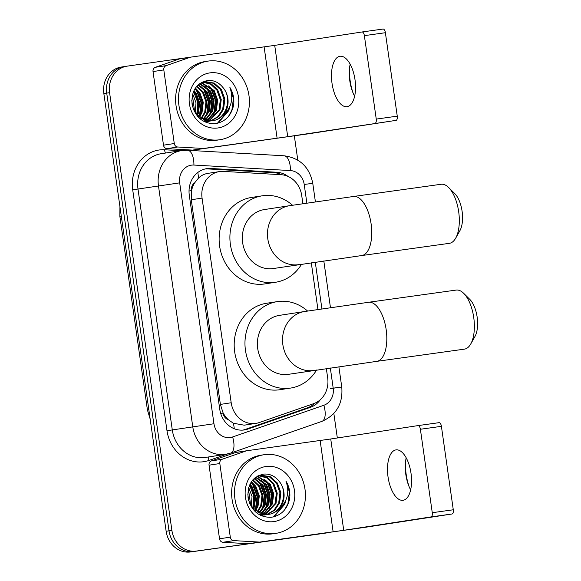 <?xml version="1.0" encoding="UTF-8"?>
<svg xmlns="http://www.w3.org/2000/svg" width="581" height="581" viewBox="0 0 581 581"><rect width="100%" height="100%" fill="white"/><g stroke="black" fill="none" stroke-linecap="round" stroke-linejoin="round"><path stroke-width="0.87" d="M302.883 203.713L301.721 195.536A23.857 21.214 81.3 0 0 281.044 174.699L223.424 171.402A23.857 21.214 81.3 0 0 219.72 171.555A23.857 21.214 81.3 0 0 219.465 171.591A23.857 21.214 81.3 0 0 202.072 198.099L231.194 402.756A23.857 21.214 81.3 0 0 255.829 423.404A23.857 21.214 81.3 0 0 259.17 422.576L313.631 403.657A23.857 21.214 81.3 0 0 327.684 377.977L326.34 368.565M228.391 419.758A23.857 21.214 -98.7 0 1 223.024 412.692L223.082 413.106A7.952 7.074 81.3 0 0 228.391 419.758L233.359 423.244L244.209 425.183L255.829 423.404M219.465 171.591L208.114 173.334C204.425 173.872 201.215 175.462 198.47 178.113L194.671 182.819A7.952 7.074 81.3 0 0 191.425 190.662L189.028 190.996M191.425 190.662L191.483 191.076A23.857 21.214 -98.7 0 1 194.671 182.819M191.483 191.076L191.265 199.755L220.395 404.412L223.024 412.692M317.938 309.52L311.285 262.757M329.841 532.443A23.857 21.214 -98.7 0 1 329.616 532.479L326.74 532.922A23.857 21.214 -98.7 0 1 326.486 532.959L193.393 551.507A23.857 21.214 -98.7 0 1 169.013 530.823L106.722 93.12A23.857 21.214 -98.7 0 1 124.116 66.612L121.24 67.055A23.857 21.214 -98.7 0 0 103.846 93.563L166.137 531.259A23.857 21.214 -98.7 0 0 190.517 551.95L323.61 533.394A23.857 21.214 -98.7 0 0 323.864 533.358L326.74 532.922A23.857 21.214 -98.7 0 1 326.486 532.959L193.393 551.507A23.857 21.214 -98.7 0 1 169.013 530.823L106.722 93.12A23.857 21.214 -98.7 0 1 124.116 66.612A23.857 21.214 -98.7 0 1 124.37 66.575M287.98 176.399A23.857 21.214 81.3 0 0 276.905 172.259L210.642 168.468A23.857 21.214 81.3 0 0 206.945 168.621A23.857 21.214 81.3 0 0 206.683 168.657A23.857 21.214 81.3 0 0 189.29 195.165L219.763 409.285A23.857 21.214 81.3 0 0 244.398 429.933A23.857 21.214 81.3 0 0 247.738 429.105L310.363 407.354A23.857 21.214 81.3 0 0 320.334 399.677M329.616 532.479A23.857 21.214 -98.7 0 1 329.354 532.516L196.262 551.071A23.857 21.214 -98.7 0 1 171.889 530.38L109.591 92.677A23.857 21.214 -98.7 0 1 126.992 66.169A23.857 21.214 -98.7 0 1 127.246 66.132L190.786 57.127M294.342 135.889L297.784 160.095M333.843 413.469L337.336 437.98M314.873 403.178A23.857 21.214 -98.7 0 1 307.487 407.789L244.862 429.548A23.857 21.214 -98.7 0 1 242.952 430.1M205.26 168.933A23.857 21.214 -98.7 0 1 207.766 168.911L274.029 172.695A23.857 21.214 -98.7 0 1 281.705 174.743M349.58 67.556A31.81 14.54 -97.9 0 0 350.154 80.752A31.81 14.54 -97.9 0 0 353.154 93.207M354.628 96.264A25.448 11.627 82.1 0 1 352.638 91.914A25.448 11.627 82.1 0 1 349.791 80.759A25.448 11.627 82.1 0 1 349.435 68.943A25.448 11.627 82.1 0 1 350.161 64.208M355.006 79.713A25.448 11.627 -97.9 0 0 339.994 56.277A25.448 11.627 -97.9 0 0 332.012 83.243A25.448 11.627 -97.9 0 0 347.017 106.679A25.448 11.627 -97.9 0 0 355.006 79.713M174.278 143.529A3.973 3.537 81.3 0 0 177.728 147L203.248 148.46A3.973 3.537 81.3 0 0 203.866 148.431L193.088 150.087A3.973 3.537 -98.7 0 1 192.471 150.109L166.95 148.649A3.973 3.537 -98.7 0 1 163.501 145.177L174.278 143.529L163.806 69.916L153.028 71.572A3.973 3.537 -98.7 0 1 155.367 67.287L179.493 58.913A3.973 3.537 -98.7 0 1 180.045 58.775A3.973 3.537 -98.7 0 1 180.088 58.768M163.501 145.177L153.028 71.572M193.088 150.087L308.722 133.768L396.024 120.369L287.711 136.695L203.866 148.431M383.039 29.05L362.028 31.977L383.032 29.05A3.973 1.816 82.1 0 1 383.039 29.05A3.973 1.816 82.1 0 1 385.385 32.71L364.367 35.644A3.973 1.816 -97.9 0 0 362.028 31.977A3.973 1.816 -97.9 0 0 362.014 31.984L274.711 45.376L190.866 57.112A3.973 3.537 81.3 0 0 190.829 57.12A3.973 3.537 81.3 0 0 190.27 57.258L166.144 65.638A3.973 3.537 81.3 0 0 163.806 69.916M375.014 123.303A3.973 1.816 -97.9 0 0 376.248 119.09L397.259 116.156L385.385 32.71M397.259 116.156A3.973 1.816 82.1 0 1 396.024 120.369M376.248 119.09L364.367 35.644M219.545 139.781A39.762 35.361 -98.7 0 1 178.955 105.546A39.762 35.361 -98.7 0 1 207.918 61.121A39.762 35.361 -98.7 0 1 208.339 61.063A39.762 35.361 -98.7 0 1 248.937 95.299A39.762 35.361 -98.7 0 1 219.974 139.723A39.762 35.361 -98.7 0 1 219.545 139.781M219.974 139.723L217.098 140.159A39.762 35.361 -98.7 0 1 216.669 140.224A39.762 35.361 -98.7 0 1 176.079 105.982A39.762 35.361 -98.7 0 1 205.042 61.564L207.918 61.121M233.62 105.205C234.426 98.806 233.184 92.873 229.887 87.411C233.86 98.792 231.391 108.291 222.472 115.917A19.877 17.684 -98.7 0 0 223.191 87.804C219.03 82.495 213.902 80.047 207.795 80.461C196.305 83.061 191.076 91.079 192.108 104.507C195.405 117.391 203.074 123.782 215.108 123.695C224.985 122.054 231.151 115.888 233.62 105.205M210.024 72.865A27.83 24.751 -98.7 0 1 238.464 97.005A27.83 24.751 -98.7 0 1 217.868 127.973A27.83 24.751 -98.7 0 1 189.428 103.839A27.83 24.751 -98.7 0 1 210.024 72.865M208.318 121.393L208.761 121.327M208.986 121.291L210.322 120.986M210.765 120.863L218.006 116.578L222.683 109.351L223.932 99.133L220.482 89.576L213.467 83.279L204.759 81.725M203.154 121.001L210.78 120.964M211.223 120.848L218.732 116.614L223.583 109.213L224.825 98.995L221.383 89.438L214.244 83.083L205.413 81.623L199.189 83.991M205.398 121.836L206.727 121.538M207.17 121.414L208.485 120.971M208.913 120.79L219.095 109.896L220.337 99.685L216.887 90.128L210.758 84.303L202.987 82.168M202.529 82.175L201.941 82.204M205.848 121.778L207.185 121.516M207.628 121.4L208.942 120.993M209.378 120.833L219.988 109.765L221.238 99.547L217.788 89.99L211.44 84.042L203.43 82.037M202.972 82.059L202.065 82.139M204.425 121.69L204.89 121.516M205.318 121.342L206.611 120.739M207.032 120.514L215.5 110.448L216.742 100.237L213.3 90.68L201.251 82.836M204.614 121.785L205.354 121.545M205.783 121.378L207.076 120.819M207.504 120.601L216.401 110.31L217.643 100.099L214.193 90.542L201.68 82.647M205.115 120.006L211.905 111L213.154 100.789L209.705 91.232L199.552 83.751M203.916 121.153L205.18 120.427M205.601 120.151L212.806 110.862L214.048 100.651L210.605 91.094L199.973 83.504M203.161 119.236L208.318 111.552L209.559 101.341L206.11 91.783L198.034 85M203.655 119.454L209.211 111.414L210.46 101.203L207.01 91.645L198.404 84.652M200.351 119.032L200.765 118.597M201.157 118.161L204.723 112.104L205.965 101.893L202.522 92.328L196.538 86.598M201.658 118.459L205.623 111.966L206.865 101.755L203.415 92.197L196.908 86.162M199.087 116.687L201.128 112.656L202.377 102.445L198.927 92.88L195.063 88.624M199.617 117.101L202.028 112.518L203.27 102.307L199.828 92.742L195.427 88.072M196.937 114.639L197.533 113.208L198.782 102.997L195.332 93.432L193.662 91.275M197.489 115.22L198.433 113.07L199.682 102.859L196.233 93.294L194.003 90.534M194.628 111.574L192.405 95.044M195.231 112.489L196.015 102.822L192.696 93.933M192.631 106.889L191.774 100.31M204.512 81.754L201.157 82.633M197.562 116.287L212.355 120.775M193.495 109.504L195.644 113.07L203.379 119.337L212.13 120.812M211.912 120.841C226.024 119.671 232.69 98.705 223.191 87.804M212.813 120.703C216.364 120.216 219.589 118.626 222.472 115.917M196.792 114.479L197.772 102.554L193.56 91.515M199.871 115.387L201.447 102.634L197.191 91.021L196.109 89.547M207.061 114.283L208.637 101.537L204.374 89.917L203.299 88.443M210.649 113.731L212.225 100.985L207.969 89.365L206.887 87.891M214.244 113.186L215.82 100.433L211.564 88.813L210.482 87.339M217.962 123.172L228.74 110.644L229.88 106.548M198.963 116.578L199.552 115.118L201.004 102.706L196.741 91.086L194.969 88.777M205.725 116.374L206.734 114.021L208.187 101.602L203.931 89.982L201.498 86.947M199.624 85.167L198.68 84.412M209.32 115.822L210.329 113.469L211.782 101.05L207.519 89.43L205.093 86.395M212.915 115.27L213.924 112.917L215.369 100.498L211.114 88.886L208.681 85.843M217.359 123.325L228.289 110.71L229.008 108.458M228.558 116.309L231.884 110.158L233.417 98.574L229.887 87.411M448.619 187.503L454.712 193.538A21.867 9.993 82.1 0 1 462.098 211.317A21.867 9.993 82.1 0 1 459.891 230.701L455.678 238.174A29.82 13.632 -97.9 0 0 458.685 211.738A29.82 13.632 -97.9 0 0 448.619 187.503A29.82 13.632 -97.9 0 0 441.095 184.271L353.531 196.48A29.82 13.632 82.1 0 1 371.121 223.946A29.82 13.632 82.1 0 1 361.767 255.546L449.331 243.337A29.82 13.632 -97.9 0 0 455.678 238.174M298.583 264.653A29.82 26.523 81.3 0 1 298.264 264.696A29.82 26.523 81.3 0 1 267.797 238.842A29.82 26.523 81.3 0 1 289.541 205.703L264.391 209.559A29.82 26.523 81.3 0 0 242.676 242.88A29.82 26.523 81.3 0 0 273.114 268.56A29.82 26.523 81.3 0 0 273.44 268.509L361.767 255.546M301.561 264.202A43.735 38.898 -98.7 0 1 275.547 282.264A43.735 38.898 -98.7 0 1 275.074 282.337A43.735 38.898 -98.7 0 1 230.425 244.674A43.735 38.898 -98.7 0 1 262.285 195.804A43.735 38.898 -98.7 0 1 262.75 195.739A43.735 38.898 -98.7 0 1 292.526 205.253M275.547 282.264L264.769 283.92A43.735 38.898 -98.7 0 1 264.297 283.986A43.735 38.898 -98.7 0 1 219.647 246.322A43.735 38.898 -98.7 0 1 251.508 197.46L262.285 195.804M463.674 293.311L469.768 299.346A21.867 9.993 82.1 0 1 477.154 317.117A21.867 9.993 82.1 0 1 474.953 336.501L470.741 343.981A29.82 13.632 -97.9 0 0 473.74 317.546A29.82 13.632 -97.9 0 0 463.674 293.311A29.82 13.632 -97.9 0 0 456.15 290.079L368.594 302.28A29.82 13.632 82.1 0 1 386.183 329.747A29.82 13.632 82.1 0 1 376.822 361.346L464.386 349.145A29.82 13.632 -97.9 0 0 470.741 343.981M313.646 370.453A29.82 26.523 81.3 0 1 313.326 370.504A29.82 26.523 81.3 0 1 282.853 344.642A29.82 26.523 81.3 0 1 304.604 311.51L279.454 315.367A29.82 26.523 81.3 0 0 257.732 348.68A29.82 26.523 81.3 0 0 288.176 374.36A29.82 26.523 81.3 0 0 288.496 374.317L376.822 361.346M316.616 370.003A43.735 38.898 -98.7 0 1 290.609 388.072A43.735 38.898 -98.7 0 1 290.137 388.137A43.735 38.898 -98.7 0 1 245.487 350.474A43.735 38.898 -98.7 0 1 277.34 301.612A43.735 38.898 -98.7 0 1 277.812 301.539A43.735 38.898 -98.7 0 1 307.581 311.053M290.609 388.072L279.831 389.72A43.735 38.898 -98.7 0 1 279.359 389.793A43.735 38.898 -98.7 0 1 234.709 352.13A43.735 38.898 -98.7 0 1 266.563 303.267L277.34 301.612M405.603 461.176A31.81 14.54 -97.9 0 0 406.17 474.372A31.81 14.54 -97.9 0 0 409.177 486.82M410.651 489.885A25.448 11.627 82.1 0 1 408.654 485.534A25.448 11.627 82.1 0 1 405.807 474.379A25.448 11.627 82.1 0 1 405.451 462.556A25.448 11.627 82.1 0 1 406.184 457.828M411.021 473.326A25.448 11.627 -97.9 0 0 396.017 449.89A25.448 11.627 -97.9 0 0 388.028 476.856A25.448 11.627 -97.9 0 0 403.04 500.292A25.448 11.627 -97.9 0 0 411.021 473.326M230.301 537.142A3.973 3.537 81.3 0 0 233.744 540.613L259.271 542.073A3.973 3.537 81.3 0 0 259.889 542.051L249.111 543.7A3.973 3.537 -98.7 0 1 248.494 543.729L222.966 542.269A3.973 3.537 -98.7 0 1 219.524 538.798L230.301 537.142L219.821 463.536L209.044 465.185A3.973 3.537 -98.7 0 1 211.39 460.907L235.508 452.526A3.973 3.537 -98.7 0 1 236.068 452.388A3.973 3.537 -98.7 0 1 236.111 452.381L246.802 450.74M219.524 538.798L209.044 465.185M249.111 543.7L364.745 527.381L452.047 513.989L431.029 516.916L343.727 530.308L259.889 542.051M418.059 425.597L439.047 422.67A3.973 1.816 82.1 0 1 439.062 422.663A3.973 1.816 82.1 0 1 441.407 426.331L420.39 429.257A3.973 1.816 -97.9 0 0 418.044 425.597A3.973 1.816 -97.9 0 0 418.037 425.597L330.734 438.989L246.889 450.733A3.973 3.537 81.3 0 0 246.845 450.733A3.973 3.537 81.3 0 0 246.286 450.871L222.167 459.251A3.973 3.537 81.3 0 0 219.821 463.536M431.029 516.916A3.973 1.816 -97.9 0 0 432.264 512.703L453.282 509.777L441.407 426.331M453.282 509.777A3.973 1.816 82.1 0 1 452.047 513.989M432.264 512.703L420.39 429.257M275.568 533.402A39.762 35.361 -98.7 0 1 234.978 499.159A39.762 35.361 -98.7 0 1 263.934 454.741A39.762 35.361 -98.7 0 1 264.362 454.676A39.762 35.361 -98.7 0 1 304.952 488.919A39.762 35.361 -98.7 0 1 275.997 533.336A39.762 35.361 -98.7 0 1 275.568 533.402M275.997 533.336L273.121 533.779A39.762 35.361 -98.7 0 1 272.692 533.837A39.762 35.361 -98.7 0 1 232.102 499.602A39.762 35.361 -98.7 0 1 261.058 455.177L263.934 454.741M289.636 498.818C290.449 492.419 289.2 486.486 285.91 481.024C289.883 492.405 287.406 501.904 278.495 509.537A19.877 17.684 -98.7 0 0 279.207 481.417C275.053 476.108 269.918 473.66 263.81 474.081C252.328 476.681 247.099 484.692 248.131 498.128C251.42 511.004 259.09 517.402 271.131 517.308C281.001 515.667 287.174 509.501 289.636 498.818M266.04 466.485A27.83 24.751 -98.7 0 1 294.48 490.618A27.83 24.751 -98.7 0 1 273.883 521.593A27.83 24.751 -98.7 0 1 245.451 497.452A27.83 24.751 -98.7 0 1 266.04 466.485M264.34 515.013L264.783 514.94M265.009 514.904L266.345 514.606M266.781 514.483L274.029 510.198L278.706 502.964L279.948 492.753L276.505 483.189L269.49 476.899L260.775 475.345M259.177 514.621L266.795 514.577M267.238 514.468L274.748 510.227L279.606 502.826L280.848 492.615L277.398 483.058L270.267 476.696L261.435 475.236L255.204 477.604M261.414 515.456L262.75 515.158M263.193 515.035L264.5 514.584M264.936 514.41L275.111 503.516L276.36 493.305L272.91 483.741L266.781 477.923L259.01 475.781M258.552 475.788L257.964 475.817M261.646 515.427L263.208 515.129M263.651 515.02L264.965 514.606M265.401 514.446L276.011 503.378L277.253 493.167L273.811 483.603L267.456 477.662L259.446 475.65M258.988 475.672L258.087 475.752M260.441 515.311L260.905 515.136M261.341 514.962L262.627 514.359M263.055 514.127L271.523 504.068L272.765 493.857L269.315 484.293L257.274 476.456M260.637 515.405L261.37 515.158M261.806 514.998L263.099 514.432M263.527 514.221L272.416 503.93L273.666 493.719L270.216 484.155L257.703 476.267M261.138 513.619L267.928 504.62L269.17 494.402L265.728 484.844L255.575 477.371M259.932 514.773L261.203 514.04M261.617 513.771L268.821 504.482L270.071 494.264L266.621 484.707L255.996 477.117M259.177 512.849L264.333 505.172L265.582 494.954L262.133 485.396L254.05 478.613M259.671 513.067L265.234 505.034L266.476 494.816L263.033 485.258L254.42 478.272M256.374 512.653L256.78 512.217M257.172 511.774L260.738 505.724L261.987 495.506L258.538 485.948L252.553 480.211M257.681 512.079L261.639 505.586L262.888 495.368L259.438 485.81L252.931 479.775M255.11 510.3L257.151 506.269L258.392 496.058L254.95 486.5L251.086 482.245M255.633 510.714L258.044 506.131L259.293 495.92L255.843 486.362L251.45 481.685M252.96 508.259L253.556 506.821L254.798 496.61L251.355 487.052L249.685 484.895M253.505 508.84L254.456 506.683L255.698 496.472L252.248 486.914L250.026 484.155M250.651 505.194L248.421 488.657M251.246 506.102L252.031 496.443L248.719 487.553M248.646 500.51L247.796 493.923M260.535 475.374L257.18 476.253M253.577 509.9L268.371 514.396M249.51 503.124L251.667 506.69L259.402 512.95L268.153 514.425M267.935 514.461C282.046 513.292 288.713 492.318 279.207 481.417M268.829 514.323C272.387 513.836 275.605 512.239 278.495 509.537M252.815 508.099L253.795 496.167L249.583 485.128M255.894 509.007L257.47 496.254L253.214 484.634L252.132 483.16M263.077 507.903L264.653 495.15L260.397 483.53L259.315 482.056M266.672 507.351L268.248 494.598L263.992 482.978L262.91 481.504M270.267 506.799L271.843 494.046L267.58 482.433L266.505 480.952M273.978 516.792L284.763 504.257L285.903 500.161M254.979 510.198L255.567 508.738L257.02 496.319L252.764 484.707L250.992 482.39M261.748 509.987L262.757 507.634L264.21 495.223L259.947 483.603L257.521 480.56M255.64 478.78L254.696 478.025M265.343 509.435L266.352 507.082L267.797 494.671L263.542 483.051L261.109 480.008M268.93 508.891L269.94 506.53L271.392 494.119L267.137 482.499L264.704 479.463M273.382 516.937L284.312 504.33L285.031 502.071M284.581 509.922L287.907 503.778L289.44 492.194L285.91 481.024M234.274 428.742A23.857 10.763 -109.2 0 0 233.359 423.244M280.768 174.678A23.857 10.712 -86.7 0 0 280.652 174.264M198.47 178.113A23.857 10.712 -86.7 0 0 197.801 172.499M313.42 404.47A23.857 10.763 -109.2 0 0 313.406 403.737M223.082 413.106L220.693 413.44M191.265 199.755L202.072 198.099M220.395 404.412L231.194 402.756M150.189 419.162L147.421 409.939L148.838 409.685M121.276 216.03L119.86 216.277L119.94 206.647M166.137 531.259L171.889 530.38M190.517 551.95L196.262 551.071M103.846 93.563L109.591 92.677M323.61 533.394L329.354 532.516M306.87 203.132L304.212 184.46A15.905 14.147 81.3 0 0 290.427 170.574L193.916 165.055A15.905 14.147 81.3 0 0 191.447 165.157A15.905 14.147 81.3 0 0 179.682 182.855L213.961 423.745A15.905 14.147 81.3 0 0 230.214 437.537A15.905 14.147 81.3 0 0 232.611 436.963L323.828 405.277A15.905 14.147 81.3 0 0 333.196 388.159L330.328 367.976M232.611 436.963A15.905 7.175 -109.2 0 1 230.642 453.086L225.61 454.335A31.81 28.287 -98.7 0 1 225.268 454.386A31.81 28.287 -98.7 0 1 192.769 426.803L158.482 185.905A31.81 28.287 -98.7 0 1 181.679 150.566A31.81 28.287 -98.7 0 1 182.02 150.515M227.621 453.95L208.949 460.435A35.782 31.824 -98.7 0 1 166.987 430.71L132.708 189.813L179.682 182.855M132.708 189.813A35.782 31.824 -98.7 0 1 159.187 149.992A35.782 31.824 -98.7 0 1 164.735 149.767L180.851 150.69M193.916 165.055A15.905 7.146 -86.7 0 0 187.634 150.283L182.064 150.508L161.198 153.704A31.81 28.287 81.3 0 0 138.002 189.05L172.288 429.94A31.81 28.287 81.3 0 0 204.788 457.53A31.81 28.287 81.3 0 0 205.129 457.479L225.61 454.335M213.961 423.745L166.987 430.71M321.925 308.932L315.272 262.176M208.949 460.435A3.973 1.794 70.8 0 1 208.906 456.898M165.563 153.035A3.973 1.787 93.3 0 1 164.735 149.767M230.642 453.086L321.859 421.399A15.905 7.175 -109.2 0 0 323.828 405.277M333.196 388.159L341.759 387.019L338.876 366.734M304.212 184.46L312.767 183.327C309.491 167.161 299.949 157.988 284.145 155.795L187.634 150.283M290.427 170.574A15.905 7.146 -86.7 0 0 284.145 155.795M330.328 388.595L335.462 387.912M207.766 168.911L210.642 168.468M274.029 172.695L276.905 172.259M307.487 407.789L310.363 407.354M244.862 429.548L247.738 429.105M287.711 136.695L274.711 45.376M277.108 138.22L264.115 46.901M192.471 150.109L203.248 148.46M177.728 147L166.95 148.649M190.27 57.258L179.493 58.913M155.367 67.287L166.144 65.638M343.727 530.308L330.734 438.989M333.131 531.84L320.131 440.521M248.494 543.729L259.271 542.073M233.744 540.613L222.966 542.269M246.286 450.871L235.508 452.526M211.39 460.907L222.167 459.251M147.421 409.939L119.86 216.277M126.992 66.169L124.116 66.612M321.859 421.399C336.486 414.95 343.117 403.49 341.759 387.019M330.473 307.698L323.813 260.934M315.41 201.89L312.767 183.327M180.045 58.775L190.829 57.12M205.209 81.652L204.309 81.79M289.541 205.703L353.531 196.48M304.604 311.51L368.594 302.28M236.068 452.388L246.845 450.733M439.062 422.663L418.044 425.597M261.225 475.265L260.324 475.403"/></g></svg>
